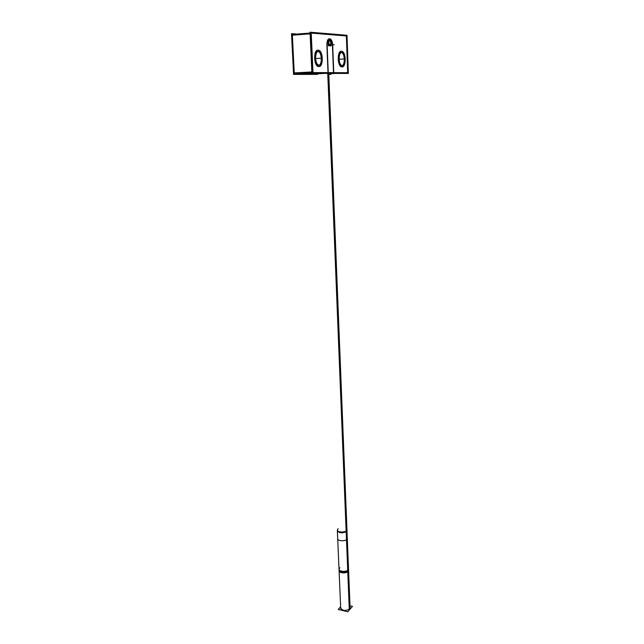 <?xml version="1.0" encoding="UTF-8"?>
<svg xmlns="http://www.w3.org/2000/svg" width="644" height="644" viewBox="0 0 644 644"><rect width="100%" height="100%" fill="white"/><g stroke="black" fill="none" stroke-linecap="round" stroke-linejoin="round"><path stroke-width="0.97" d="M346.416 36.628L346.118 35.935L311.43 33.11L346.11 35.935L346.416 36.628M346.416 36.74L347.631 71.959L346.416 36.74M347.446 72.7L347.631 72.072L347.446 72.7M347.374 72.716L333.761 72.675L347.374 72.716M333.512 72.651L332.465 45.619L333.512 72.651M332.457 45.225C332.264 42.222 331.531 40.153 330.251 39.018C328.263 38.157 327.136 39.928 326.87 44.331C328.593 36.813 330.453 37.111 332.457 45.225M327.997 72.635L326.878 44.887L327.997 72.635L312.992 72.611L327.997 72.659M312.59 71.911L310.891 33.778L312.59 71.911M341.803 65.591L340.942 65.261C337.899 63.345 338.245 52.116 341.336 52.607L342.165 52.929C345.055 54.764 344.967 65.277 342.077 65.559C345.434 65.189 344.733 52.454 341.336 52.607C337.722 52.124 338.237 65.865 341.803 65.591M318.603 65.165L317.589 64.778C314.28 62.661 314.65 51.021 318.023 51.544L318.989 51.923C322.137 53.959 322.048 64.859 318.893 65.141C322.596 64.77 321.759 51.399 318.023 51.544C314.039 51.029 314.675 65.455 318.603 65.165M311.833 71.951L294.252 72.925L292.368 35.211L310.126 33.834L292.368 35.211L294.252 72.925L311.833 71.951L293.889 72.941M334.252 73.424L329.607 73.674M315.23 73.641L295.274 73.617L315.23 73.641M341.851 66.912L340.805 66.509C337.15 64.215 337.569 50.675 341.288 51.27L342.286 51.665C345.788 53.887 345.643 66.63 342.133 66.887C346.206 66.541 345.401 51.117 341.288 51.27C345.401 51.117 346.206 66.541 342.133 66.887C346.206 66.541 345.401 51.117 341.288 51.27C336.925 50.683 337.553 67.258 341.851 66.912C337.553 67.258 336.925 50.683 341.288 51.27C336.925 50.683 337.553 67.258 341.851 66.912M318.659 66.549L317.436 66.082C313.451 63.539 313.894 49.508 317.959 50.143L319.118 50.602C322.934 53.074 322.797 66.276 318.965 66.525C323.449 66.179 322.483 49.991 317.959 50.143C322.483 49.991 323.449 66.179 318.965 66.525C323.449 66.179 322.483 49.991 317.959 50.143C313.153 49.516 313.926 66.92 318.659 66.549C313.926 66.92 313.153 49.516 317.959 50.143C313.153 49.516 313.926 66.92 318.659 66.549M340.692 608.073C342.624 610.898 345.595 611.188 349.587 608.934L346.48 531.469C342.423 533.449 339.38 533.232 337.359 530.817L340.692 608.121C342.68 610.906 345.651 611.172 349.587 608.934L350.07 607.686M329.704 45.491L329.35 45.354C328.094 43.076 328.134 41.329 329.487 40.105C328.038 41.804 328.11 43.599 329.704 45.491C331.048 44.259 331.097 42.512 329.833 40.242L329.599 40.121C331 41.812 331.113 43.583 329.945 45.45C331.394 44.436 331.491 42.697 330.203 40.218L329.712 40.089M347.044 35.959L347.019 35.275L310.054 32.2L311.897 73.384L348.332 73.448L347.044 35.967M346.416 35.919L346.77 36.708M346.746 35.992L310.802 32.997L291.547 34.502M311.269 33.874L311.607 33.077M311.873 72.708L293.922 73.69M312.992 72.643L311.229 32.981M313.362 72.579L312.96 71.766M348.372 72.7L312.565 72.587L293.487 73.633M347.977 71.935L347.68 72.692M346.746 35.879L348.01 72.756M335.468 73.424L329.897 73.722M296.981 34.076L291.507 33.649L293.551 74.39L317.677 74.382M328.794 74.374L330.936 74.374M315.383 74.012L317.661 74.012M315.246 73.899L324.302 73.408M327.112 44.315L328.271 73.191M327.16 45.273C327.184 40.282 328.303 38.189 330.501 39.002C331.853 40.226 332.594 42.424 332.715 45.603M328.754 73.472L329.849 73.416M333.785 73.207L332.682 44.653M341.988 65.551C345.16 66.396 345.651 54.909 342.528 52.905L341.521 52.583M341.875 52.599C338.68 51.641 338.156 63.257 341.296 65.237L342.334 65.559M318.587 51.536C315.101 50.53 314.538 62.557 317.959 64.754L319.158 65.133M318.78 65.125C322.242 66.01 322.765 54.112 319.36 51.898L318.2 51.52M341.859 51.279C338.019 50.103 337.384 64.102 341.159 66.493L342.423 66.871M341.996 66.871C345.812 67.878 346.408 54.056 342.64 51.641L341.441 51.254M318.563 50.151C314.369 48.92 313.692 63.418 317.806 66.066L319.263 66.517M318.796 66.509C322.966 67.564 323.594 53.251 319.488 50.578L318.096 50.127M349.99 605.746L352.493 606.366L347.76 611.8L338.237 609.425L340.636 606.737M349.314 609.989L347.712 570.214L348.517 568.765L350.103 608.443M349.853 609.369L348.267 569.634C346.858 572.178 338.921 571.8 339.018 569.207L339.847 567.734M345.546 611.245L341.578 610.254M337.327 530.02L339.082 570.753C339.074 573.49 346.899 573.619 348.324 571.18L346.697 530.39C345.24 532.652 337.303 532.564 337.327 530.02L338.172 528.652M347.776 571.767L346.134 530.938L346.955 529.585L348.581 570.31L347.776 571.767M328.754 73.416L347.301 538.295L346.48 539.664L327.748 73.416M337.359 530.817L337.706 538.73C337.601 541.193 345.611 541.524 347.044 539.109L328.416 73.416M330.847 41.256L330.799 39.872L328.15 39.687L328.392 45.74L331.032 45.893L330.976 44.42M329.994 40.105C328.521 41.095 328.424 42.834 329.712 45.33L330.203 45.458M329.68 45.056L334.228 44.742M344.339 58.942L339.895 59.216L344.339 58.942M321.171 58.185L316.574 58.475L321.171 58.185M339.05 569.932C340.998 572.572 344.001 572.83 348.058 570.705L348.549 569.538M337.359 530.777C339.324 533.224 342.367 533.457 346.48 531.469L328.126 73.416M349.62 609.683L348.026 569.932L349.62 609.683M339.05 569.98C341.054 572.58 344.057 572.822 348.058 570.705M346.48 531.469L346.987 530.374M340.724 608.878L339.018 569.207"/></g></svg>
